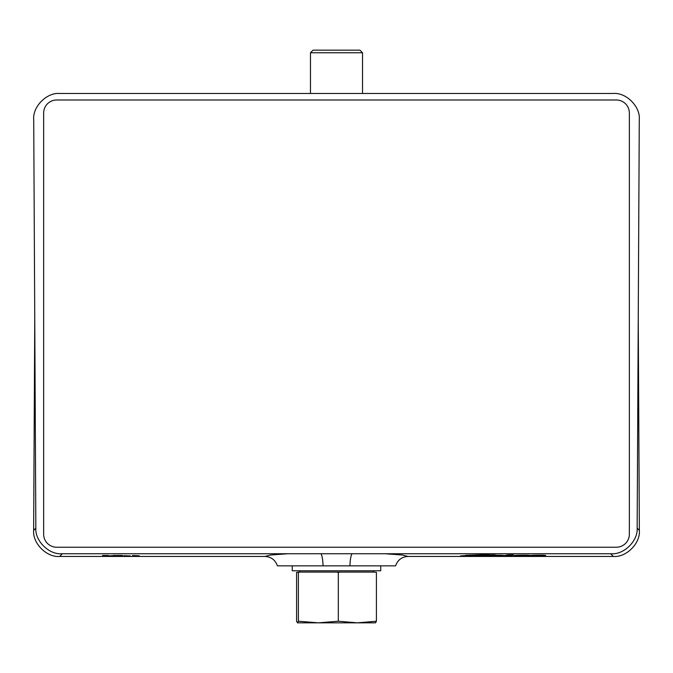 <?xml version="1.0" encoding="UTF-8"?>
<svg xmlns="http://www.w3.org/2000/svg" width="673" height="673" viewBox="0 0 673 673"><rect width="100%" height="100%" fill="white"/><g stroke="black" fill="none" stroke-linecap="round" stroke-linejoin="round"><path stroke-width="1.01" d="M639.283 119.474C640.444 106.603 626.168 92.327 613.288 93.48L59.712 93.48C46.79 92.31 32.481 106.696 33.717 119.609L35.846 527.884C34.76 540.722 49.003 554.889 61.84 553.744L611.16 553.744C623.997 554.889 638.24 540.722 637.154 527.884L639.283 119.474L638.248 318.379L639.35 530.459C640.511 543.338 626.235 557.614 613.355 556.453L408.082 556.453C401.84 556.815 397.676 559.944 395.581 565.858L351.104 565.858L383.358 565.858L380.75 565.858L380.75 570.771L292.25 570.771L292.25 565.858L289.642 565.858L351.104 565.858L277.419 565.858C275.341 559.961 271.177 556.823 264.918 556.453L59.645 556.453C46.765 557.614 32.489 543.338 33.65 530.459L34.752 318.379L33.717 119.474M310.472 52.763L313.071 50.164L359.929 50.164L362.528 52.763L310.472 52.763L310.472 93.48L59.712 93.48M362.528 52.763L362.528 93.48L613.288 93.48M123.933 555.721L130.402 555.94L123.933 555.671M112.719 555.738L109.337 555.797L112.719 555.797M103.962 555.94L107.234 555.528L102.557 555.469L108.403 555.469L103.962 555.94M121.821 555.461L118.145 555.94L113.081 555.461L121.821 555.461M132.581 555.696L139.235 555.78L132.581 555.511M514.214 555.553C511.53 556.091 528.885 556.016 529.676 555.562C532.267 555.015 514.929 555.107 514.214 555.553L513.844 555.679M513.482 554.897L507.98 554.897L502.84 555.915L512.515 555.915L509.579 555.688L513.482 554.897M489.633 554.897L495 554.897L489.633 554.897M484.459 555.915L489.868 555.915L493.494 555.2L488.102 555.2L484.459 555.915M465.691 555.553L460.5 555.915L482.263 555.915L489.17 554.552L465.691 555.318M499.694 555.343L495.53 555.2L491.904 555.915L504.001 555.469L499.694 555.2M545.584 555.351L545.584 555.469C545.862 554.989 530.61 555.158 529.954 555.562C527.304 556.049 543.212 556.033 544.844 555.637L535.355 555.553L545.736 555.41M539.477 555.637L535.355 555.553L540.2 555.183M545.584 555.469C545.862 554.989 530.61 555.158 529.954 555.562C527.304 556.049 543.212 556.033 544.844 555.637M320.987 553.744A13.014 2.995 -90.7 0 1 323.023 565.842M352.013 553.744A13.014 2.995 -89.3 0 0 349.977 565.842M376.417 572.395L374.331 572.075L376.417 572.395L376.417 621.221L375.517 622.836L297.458 622.836L296.583 621.221L296.583 572.395L300.579 572.075L298.29 572.075M376.417 621.221L357.371 622.836L338.317 621.221L318.354 622.836L298.391 621.221L297.483 622.836M338.317 572.395L340.403 572.075L336.13 572.075L338.317 572.395L338.317 621.221M374.331 572.075L340.403 572.075M336.13 572.075L300.579 572.075M298.391 572.395L298.391 621.221M122.646 555.461L122.646 555.94M497.297 555.2L497.297 555.915M482.263 554.552L482.263 555.915M472.917 555.048L472.917 555.553M468.029 555.318L468.029 555.915M481.885 554.552L476.122 555.309L481.885 554.88M476.122 554.83L476.122 555.309M489.868 555.2L489.868 555.915M509.579 554.897L509.579 555.688M521.079 555.747C524.822 555.637 525.403 555.511 522.828 555.368C519.026 555.477 518.446 555.604 521.079 555.747L519.346 555.225M524.528 555.183L522.828 555.183M629.348 113.005A13.014 13.014 0 0 0 616.325 99.991L56.675 99.991A13.014 13.014 0 0 0 43.652 113.005L43.652 534.219A13.014 13.014 0 0 0 56.675 547.233L616.325 547.233A13.014 13.014 0 0 0 629.348 534.219L629.348 113.005M613.355 556.453L610.63 553.744M62.37 553.744L59.645 556.453M264.918 556.453L270.697 555.015L287.775 553.744M637.154 528.145L639.35 530.324M385.225 553.744L402.303 555.015L408.082 556.453M33.65 530.324L35.846 528.145M299.796 570.771L299.796 572.075M373.204 570.771L373.204 572.075"/></g></svg>
